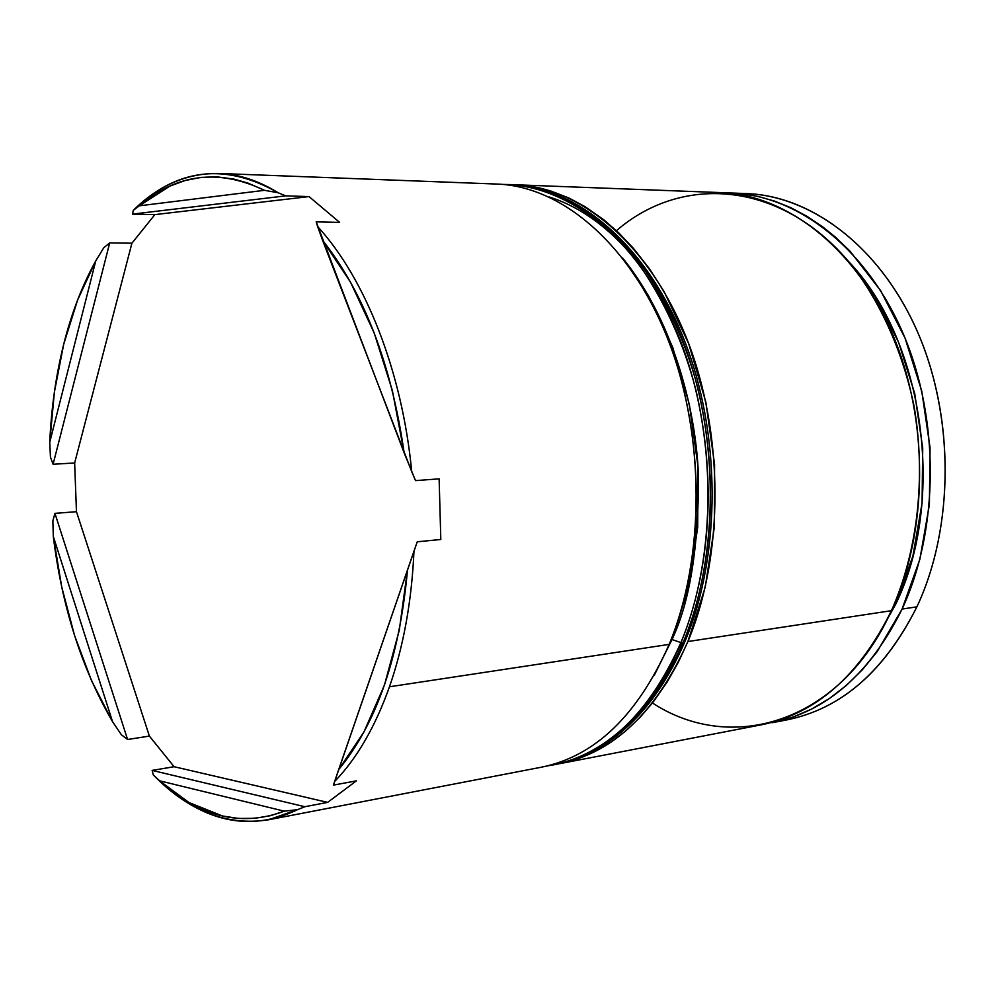 <?xml version="1.0" encoding="UTF-8"?>
<svg xmlns="http://www.w3.org/2000/svg" width="995" height="995" viewBox="0 0 995 995"><rect width="100%" height="100%" fill="white"/><g stroke="black" fill="none" stroke-linecap="round" stroke-linejoin="round"><path stroke-width="1.49" d="M616.44 230.691C683.167 172.807 784.62 180.903 853.648 267.667C882.043 305.565 903.05 353.287 914.007 405.923C926.183 476.928 917.726 551.267 891.445 610.681C928.434 531.031 929.181 419.965 892.453 333.922C855.638 247.817 786.784 194.871 720.877 192.595L516.293 184.796M640.046 283.177C701.699 379.058 714.646 539.141 669.15 644.387C705.356 557.275 705.231 434.367 667.894 339.32C630.482 244.173 561.715 186.227 497.015 184.063L219.261 173.466C238.812 174.175 258.414 180.592 278.065 192.719L285.702 195.866L309.022 196.587L339.631 222.382L316.186 221.873L317.641 226.561C365.364 278.588 402.266 371.583 411.719 471.642L415.524 480.622L439.131 478.844L440.81 539.489L417.241 541.802L413.97 551.205C411.719 601.142 403.547 646.34 389.468 686.786L669.15 644.387L389.468 686.786C403.547 646.34 411.719 601.142 413.97 551.205L338.686 769.595L363.921 732.021L384.468 685.057L399.269 630.308L407.502 569.849C399.629 656.725 376.695 723.303 338.686 769.595L334.606 781.548C356.906 758.439 375.19 726.86 389.468 686.786C375.19 726.86 356.906 758.439 334.606 781.548L333.424 785.105L356.372 780.864L327.653 802.38L304.856 806.721L297.53 809.669L284.284 811.161L159.536 780.801L188.988 802.542L222.482 815.987L238.501 818.45L254.62 818.35L270.665 815.639L284.284 811.161C250.354 823.922 217.146 820.191 184.672 799.968L159.536 780.801L153.305 774.968L169.859 790.142L187.209 802.567C223.39 825.104 260.155 827.479 297.53 809.669L268.55 819.78C227.196 826.223 188.789 811.286 153.305 774.968L152.148 770.404L174.088 766.71L149.387 736.089L127.584 739.496L121.39 734.77L112.534 721.649L53.307 536.442L61.74 587.062L74.588 635.594L91.615 680.854L112.534 721.649C81.727 668.615 61.989 606.875 53.307 536.442L52.859 520.945L54.936 513.358L76.466 511.704L74.65 462.961L53.083 464.267L50.447 457.078L49.75 442.228C51.317 407.962 55.969 375.302 63.705 344.258L54.402 392.03L49.75 442.228L95.756 260.901L77.548 300.142L63.705 344.258C71.503 313.226 82.187 285.441 95.756 260.901L103.778 247.755L109.699 242.917L131.912 243.203L154.859 214.621L132.459 214.112L133.33 210.293C158.765 185.182 187.408 172.906 219.261 173.466M739.161 193.49C806.049 192.284 877.341 242.805 916.022 328.499C954.64 414.107 954.665 526.504 916.905 606.826C953.919 528.034 954.752 418.31 918.136 333.313C881.433 248.228 812.654 195.866 746.685 193.59L732.171 193.03M513.47 184.709L515.796 184.772C580.645 186.948 649.461 244.484 686.848 338.872C724.161 433.148 724.211 555.048 687.906 641.539L891.445 610.681L687.906 641.539C656.29 712.034 613.641 752.742 559.936 763.625L577.971 758.787L593.629 752.208L611.44 741.822L626.066 730.641L640.046 717.358L653.168 702.084L667.284 681.811L678.192 662.521L687.906 641.539L705.244 587.125L714.348 527.101L714.572 464.391L705.853 402.167L688.677 343.598L664.063 291.535L649.387 268.7L633.405 248.315L618.815 232.942L603.592 219.621L585.147 206.724L568.966 198.03L549.787 190.63L530.559 186.202L513.432 184.709M848.524 261.399L875.115 296.448L898.56 342.18L914.728 393.535L922.713 448.061L922.079 503.097L912.925 555.906L895.811 604.002L894.331 604.226L895.811 604.002C946.643 499.963 923.932 339.954 848.524 261.411M726.263 192.906L731.661 193.018C797.592 195.294 866.421 247.991 903.186 333.673C939.877 419.268 939.093 529.775 902.092 609.064L916.905 606.826L902.092 609.064C869.928 673.777 826.584 711.674 772.058 722.756L793.052 717.059L811.534 709.112L829.395 698.54L846.409 685.381L862.404 669.71L877.142 651.663L902.092 609.064L919.865 559.314L929.392 504.614L930.051 447.613L921.768 391.135L904.99 337.964L880.662 290.664L850.153 251.312L835.589 237.283L822.915 227.022L807.144 216.4L790.963 207.768L774.446 201.077L757.78 196.388L741.076 193.677L726.238 192.906M404.169 452.912L392.378 390.637L374.195 332.952L350.538 282.207L322.567 240.28L411.719 471.642C402.266 371.583 365.364 278.588 317.641 226.561L322.567 240.28C364.12 293.102 391.321 363.971 404.169 452.912L316.186 221.873L339.631 222.382L309.022 196.587L154.859 214.621L132.459 214.112L285.702 195.866L309.022 196.587L154.859 214.621L131.912 243.203L74.65 462.961L53.083 464.267L109.699 242.917L131.912 243.203L74.65 462.961L76.466 511.704L149.387 736.089L127.584 739.496L54.936 513.358L76.466 511.704L149.387 736.089L174.088 766.71L327.653 802.38L304.856 806.721L152.148 770.404L174.088 766.71L327.653 802.38L356.372 780.864L333.424 785.105L417.241 541.802L440.81 539.489L439.131 478.844L415.524 480.622L404.169 452.912M264.471 190.319L247.904 183.068L233.701 179.05L217.233 176.886L201.052 177.396L185.232 180.493L169.934 186.065L139.288 205.828L264.471 190.319L278.065 192.719C228.178 164.299 182.645 167.67 141.477 202.806L133.33 210.293L139.362 205.766C176.948 173.615 218.651 168.478 264.471 190.319L139.288 205.828L133.33 210.293L132.459 214.112L285.702 195.866L278.065 192.719L264.471 190.319M779.408 721.139L786.821 719.907C841.36 708.826 884.717 671.127 916.905 606.826C882.863 674.311 837.031 712.42 779.408 721.139M877.204 637.434L895.811 604.002L877.192 637.459M560.11 763.6L761.461 724.795C815.975 713.726 859.294 675.68 891.445 610.681C840.675 722.93 731.599 754.77 652.459 702.992M268.55 819.78L541.491 767.182C595.072 756.312 637.621 715.38 669.15 644.387L667.832 647.534M52.859 520.945L53.307 536.442L112.534 721.649L121.39 734.77L127.584 739.496L54.936 513.358L52.859 520.945M153.305 774.968L159.536 780.801L284.284 811.161L297.53 809.669L304.856 806.721L152.148 770.404L153.305 774.968M103.778 247.755L95.756 260.901L49.75 442.228L50.447 457.078L53.083 464.267L109.699 242.917L103.778 247.755M654.362 675.107L672.023 639.524L688.888 586.08L697.719 527.151L697.893 465.585L689.373 404.517L672.608 347.006L648.591 295.851L622.534 257.941C670.667 316.82 695.766 404.492 698.465 475.66C698.652 547.424 689.833 602.037 672.023 639.524L680.903 642.596C702.246 591.59 721.425 501.418 696.052 390.612C683.814 343.001 664.113 299.918 636.949 261.349C599.487 213.415 552.188 186.886 508.781 184.51C573.58 186.674 642.384 244.372 679.772 339.034C717.096 433.609 717.171 555.882 680.903 642.596L683.242 642.248L685.306 640.656L683.242 642.248C719.522 555.608 719.46 433.447 682.135 338.984C644.748 244.409 575.943 186.774 511.131 184.597C543.78 186.886 578.132 201.537 609.873 228.875C651.377 268.19 682.769 328.499 698.415 390.5C723.775 501.206 704.584 591.279 683.242 642.248L680.903 642.596C649.325 713.291 606.714 754.073 553.046 764.956C618.741 751.536 660.406 692.744 680.903 642.596L672.023 639.524L654.324 675.157M635.867 259.919C609.363 227.793 580.471 206.811 549.178 196.973M684.995 641.414C665.518 686.55 639.934 720.094 608.256 742.021C591.328 753.426 573.692 760.926 555.347 764.521C609.027 753.625 651.65 712.868 683.242 642.248C662.745 692.346 621.067 751.101 555.347 764.521L547.2 765.951M667.222 671.14L681.699 642.484M184.672 799.968L187.209 802.567M786.821 719.907L772.232 722.718M139.362 205.766L141.477 202.806M685.306 640.656C721.363 554.215 721.176 433.123 683.951 339.245C646.675 245.417 577.859 187.06 511.131 184.597L502.861 184.423"/></g></svg>
